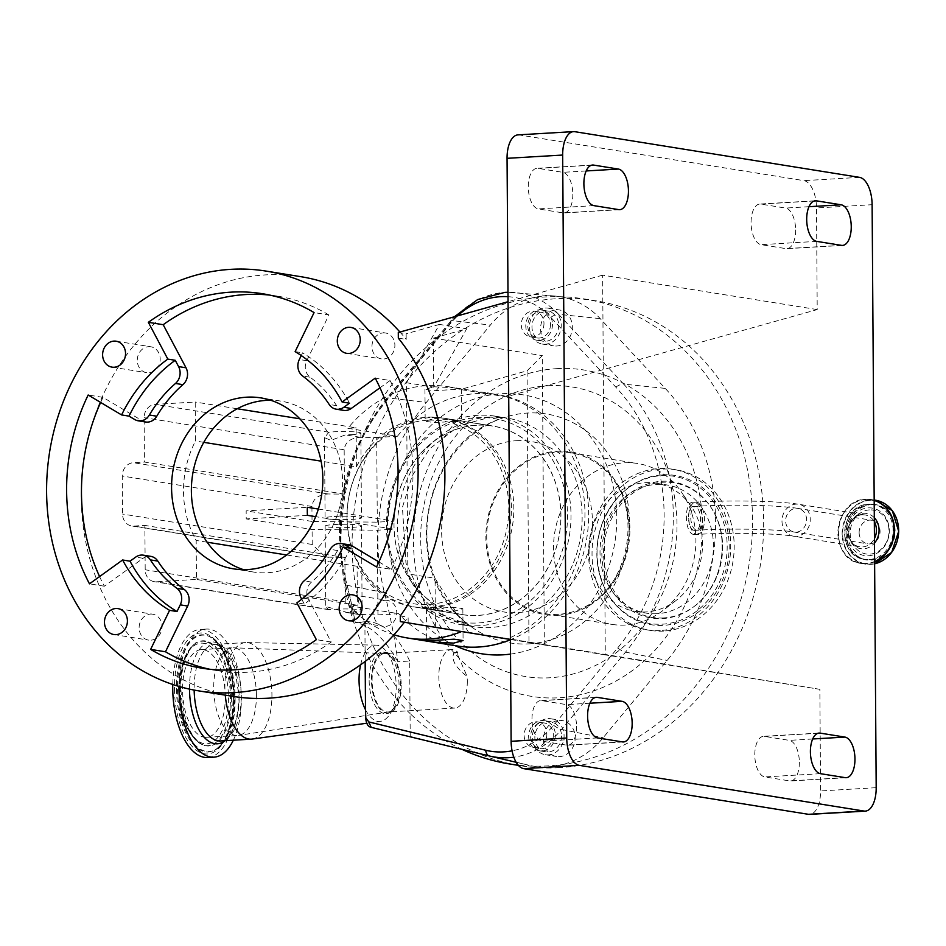 <?xml version="1.0" encoding="UTF-8"?>
<svg xmlns="http://www.w3.org/2000/svg" width="946" height="946" viewBox="0 0 946 946"><rect width="100%" height="100%" fill="white"/><g stroke="black" fill="none" stroke-linecap="round" stroke-linejoin="round"><path stroke-width="0.71" stroke-dasharray="4.73 3.55" d="M476.772 425.251A95.463 83.094 -80.9 0 0 394.328 516.149A95.463 83.094 -80.9 0 0 462.31 614.569A95.463 83.094 -80.9 0 0 478.097 615.361A95.463 83.094 -80.9 0 0 560.54 524.451A95.463 83.094 -80.9 0 0 492.559 426.043A95.463 83.094 -80.9 0 0 476.772 425.251M429.732 417.706A95.463 83.094 -80.9 0 0 347.288 508.605A95.463 83.094 -80.9 0 0 415.282 607.025A95.463 83.094 -80.9 0 0 431.069 607.805A95.463 83.094 -80.9 0 0 513.512 516.906A95.463 83.094 -80.9 0 0 445.519 418.499A95.463 83.094 -80.9 0 0 429.732 417.706M377.3 522.157L376.709 437.466L360.391 437.289C350.564 437.986 345.148 442.149 344.167 449.788L344.474 494.143L328.156 493.966C318.329 494.663 312.913 498.826 311.932 506.453L312.038 521.435L377.3 522.157L387.387 521.565A103.102 89.74 99.1 0 1 476.725 417.647A103.102 89.74 99.1 0 1 567.529 515.014A103.102 89.74 99.1 0 1 478.156 622.965A103.102 89.74 99.1 0 1 387.434 529.618L377.359 530.209L312.097 529.488L246.22 518.916L246.161 510.875L307.344 507.281M479.409 625.696A105.656 91.951 99.1 0 1 461.944 624.821A105.656 91.951 99.1 0 1 386.701 515.913A105.656 91.951 99.1 0 1 477.943 415.318A105.656 91.951 99.1 0 1 495.408 416.181A105.656 91.951 99.1 0 1 570.651 525.101A105.656 91.951 99.1 0 1 479.409 625.696M318.364 509.054L393.985 521.175L387.387 521.565A103.102 89.74 -80.9 0 0 387.434 529.618L394.044 529.228L315.657 516.658M427.285 420.237A92.531 80.528 -80.9 0 0 347.076 517.107A92.531 80.528 -80.9 0 0 428.573 604.482A92.531 80.528 -80.9 0 0 508.782 507.612A92.531 80.528 -80.9 0 0 427.285 420.237M508.014 296.689A80.942 70.442 99.1 0 1 550.797 317.359L615.822 387.127A185.321 161.293 99.1 0 1 617.643 647.975L553.647 725.31A80.942 70.442 99.1 0 1 512.07 750.828M401.187 685.152A30.556 14.769 -93.4 0 1 388.806 713.189A30.556 14.769 -93.4 0 1 371.482 680.387A30.556 14.769 -93.4 0 1 385.235 652.255A30.556 14.769 -93.4 0 1 401.187 685.152M369.153 680.493A30.769 14.876 86.6 0 0 386.607 713.532A30.769 14.876 86.6 0 0 393.82 708.01A30.769 14.876 86.6 0 0 399.07 685.294A30.769 14.876 86.6 0 0 390.816 656.82A30.769 14.876 86.6 0 0 383 652.172A30.769 14.876 86.6 0 0 369.153 680.493M461.955 749.35A235.483 204.963 99.1 0 1 460.548 748.688L528.507 765.148A88.877 77.359 -80.9 0 0 529.015 765.279A88.877 77.359 -80.9 0 0 533.355 766.142A88.877 77.359 -80.9 0 0 548.396 766.934A88.877 77.359 -80.9 0 0 563.414 764.38A88.877 77.359 -80.9 0 0 603.146 737.762L667.155 660.426A193.256 168.211 -80.9 0 0 665.251 388.392L600.225 318.625A88.877 77.359 -80.9 0 0 560.15 296.713A88.877 77.359 -80.9 0 0 555.066 296.063A88.877 77.359 -80.9 0 0 545.109 295.921A88.877 77.359 -80.9 0 0 530.091 298.475A88.877 77.359 -80.9 0 0 490.359 325.081L426.35 402.428A193.256 168.211 -80.9 0 0 384.431 592.598A573.028 498.743 99.1 0 1 397.923 661.715L409.677 661.029L410.044 713.521A235.483 204.963 99.1 0 1 351.605 466.721A235.483 204.963 99.1 0 1 530.091 298.475A235.483 204.963 99.1 0 1 545.121 296.961A235.483 204.963 99.1 0 1 560.15 296.713A235.483 204.963 99.1 0 1 584.06 298.912A235.483 204.963 99.1 0 1 752.271 533.083A235.483 204.963 99.1 0 1 563.414 764.38A235.483 204.963 99.1 0 1 548.384 765.882A235.483 204.963 99.1 0 1 533.355 766.142A235.483 204.963 99.1 0 1 518.16 765.125M559.535 767.667A235.483 204.963 99.1 0 1 520.596 765.728A235.483 204.963 99.1 0 1 352.893 522.972A235.483 204.963 99.1 0 1 556.26 298.747A235.483 204.963 99.1 0 1 595.2 300.698A235.483 204.963 99.1 0 1 762.89 543.453A235.483 204.963 99.1 0 1 559.535 767.667M410.209 736.485L460.548 748.688A235.483 204.963 99.1 0 1 410.044 713.521L410.209 736.485L370.347 727.084M365.511 709.748A38.183 18.471 86.6 0 0 380.564 721.325A38.183 18.471 86.6 0 0 389.669 714.455A38.183 18.471 86.6 0 0 396.197 686.252A38.183 18.471 86.6 0 0 385.944 650.907A38.183 18.471 86.6 0 0 376.094 645.137A38.183 18.471 86.6 0 0 360.627 664.766M694.092 534.537C705.527 537.091 705.278 502.882 693.867 502.338C683.722 499.736 683.982 533.911 694.092 534.537L697.521 534.419A16.165 7.816 86.6 0 0 704.439 519.543A16.165 7.816 86.6 0 0 696.457 502.184A16.165 7.816 86.6 0 0 695.629 502.149A16.165 7.816 86.6 0 0 688.712 517.024A16.165 7.816 86.6 0 0 696.682 534.384A16.165 7.816 86.6 0 0 697.521 534.419C729.945 532.35 777.647 533.39 793.552 536.205A16.165 14.072 99.1 0 1 781.987 521.069A16.165 14.072 99.1 0 1 798.672 504.277A16.165 14.072 99.1 0 1 810.237 519.413A16.165 14.072 99.1 0 1 793.552 536.205L859.76 546.823A16.165 14.072 -80.9 0 0 862.433 546.954A16.165 14.072 -80.9 0 0 874.447 538.522M252.133 739.063A48.376 23.39 86.6 0 0 271.928 694.636A48.376 23.39 86.6 0 0 246.468 642.559A48.376 23.39 86.6 0 0 245.582 642.582A48.376 23.39 86.6 0 0 224.9 687.092A48.376 23.39 86.6 0 0 225.278 695.144M559.204 720.414A18.187 15.834 99.1 0 1 562.208 720.568A18.187 15.834 99.1 0 1 575.156 739.311A18.187 15.834 99.1 0 1 559.453 756.634A18.187 15.834 99.1 0 1 556.449 756.481A18.187 15.834 99.1 0 1 543.501 737.738A18.187 15.834 99.1 0 1 559.204 720.414M548.065 718.629A18.187 15.834 99.1 0 1 551.069 718.783A18.187 15.834 99.1 0 1 564.017 737.525A18.187 15.834 99.1 0 1 548.313 754.849A18.187 15.834 99.1 0 1 545.31 754.695A18.187 15.834 99.1 0 1 532.35 735.941A18.187 15.834 99.1 0 1 548.065 718.629M556.331 309.791A18.187 15.834 99.1 0 1 559.346 309.945A18.187 15.834 99.1 0 1 572.295 328.688A18.187 15.834 99.1 0 1 556.591 346.011A18.187 15.834 99.1 0 1 553.576 345.858A18.187 15.834 99.1 0 1 540.627 327.115A18.187 15.834 99.1 0 1 556.331 309.791M545.192 308.006A18.187 15.834 99.1 0 1 548.195 308.16A18.187 15.834 99.1 0 1 561.155 326.902A18.187 15.834 99.1 0 1 545.452 344.226A18.187 15.834 99.1 0 1 542.436 344.072A18.187 15.834 99.1 0 1 529.488 325.329A18.187 15.834 99.1 0 1 545.192 308.006M556.745 368.656A165.278 143.851 99.1 0 1 702.31 524.734A165.278 143.851 99.1 0 1 559.039 697.77A165.278 143.851 99.1 0 1 413.473 541.691A165.278 143.851 99.1 0 1 556.745 368.656M558.471 615.255A82.397 71.719 -80.9 0 0 574.068 612.381A82.397 71.719 -80.9 0 0 628.7 544.577A82.397 71.719 -80.9 0 0 598.026 463.079A82.397 71.719 -80.9 0 0 557.324 451.171A82.397 71.719 -80.9 0 0 485.889 537.446A82.397 71.719 -80.9 0 0 558.471 615.255M561.534 735.953A15.278 13.291 99.1 0 1 545.771 751.822A15.278 13.291 99.1 0 1 534.845 737.525A15.278 13.291 99.1 0 1 550.607 721.656A15.278 13.291 99.1 0 1 561.534 735.953M555.349 734.959A15.278 13.291 99.1 0 1 539.575 750.828A15.278 13.291 99.1 0 1 528.648 736.532A15.278 13.291 99.1 0 1 544.423 720.663A15.278 13.291 99.1 0 1 555.349 734.959M558.672 325.329A15.278 13.291 99.1 0 1 542.898 341.199A15.278 13.291 99.1 0 1 531.971 326.902A15.278 13.291 99.1 0 1 547.734 311.033A15.278 13.291 99.1 0 1 558.672 325.329M552.476 324.336A15.278 13.291 99.1 0 1 536.713 340.205A15.278 13.291 99.1 0 1 525.787 325.909A15.278 13.291 99.1 0 1 541.55 310.04A15.278 13.291 99.1 0 1 552.476 324.336M233.331 740.21A64.151 31.017 86.6 0 0 241.348 698.113A64.151 31.017 86.6 0 0 206.394 629.066A64.151 31.017 86.6 0 0 178.96 686.429M558.459 614.321A81.462 70.903 99.1 0 1 544.991 613.647A81.462 70.903 99.1 0 1 486.977 529.665A81.462 70.903 99.1 0 1 557.324 452.105A81.462 70.903 99.1 0 1 570.793 452.779A81.462 70.903 99.1 0 1 628.818 536.749A81.462 70.903 99.1 0 1 558.459 614.321M625.306 625.046A81.462 70.903 99.1 0 1 611.826 624.372A81.462 70.903 99.1 0 1 553.812 540.391A81.462 70.903 99.1 0 1 624.171 462.831A81.462 70.903 99.1 0 1 637.639 463.493A81.462 70.903 99.1 0 1 681.558 492.239A81.462 70.903 99.1 0 1 662.531 610.82A81.462 70.903 99.1 0 1 625.306 625.046M207.682 757.521A64.151 31.017 86.6 0 0 235.116 698.479A64.151 31.017 86.6 0 0 200.162 629.433A64.151 31.017 86.6 0 0 172.763 684.478M553.339 735.077A12.984 11.305 99.1 0 1 539.941 748.558A12.984 11.305 99.1 0 1 530.647 736.414A12.984 11.305 99.1 0 1 544.056 722.921A12.984 11.305 99.1 0 1 553.339 735.077M546.847 734.037A12.984 11.305 99.1 0 1 533.438 747.517A12.984 11.305 99.1 0 1 524.155 735.361A12.984 11.305 99.1 0 1 537.553 721.881A12.984 11.305 99.1 0 1 546.847 734.037M550.477 324.454A12.984 11.305 99.1 0 1 537.08 337.947A12.984 11.305 99.1 0 1 527.785 325.791A12.984 11.305 99.1 0 1 541.183 312.298A12.984 11.305 99.1 0 1 550.477 324.454M543.974 323.414A12.984 11.305 99.1 0 1 530.576 336.894A12.984 11.305 99.1 0 1 521.281 324.75A12.984 11.305 99.1 0 1 534.691 311.258A12.984 11.305 99.1 0 1 543.974 323.414M646.224 611.944A64.919 56.5 99.1 0 1 635.499 611.412A64.919 56.5 99.1 0 1 589.263 544.494A64.919 56.5 99.1 0 1 645.326 482.673A64.919 56.5 99.1 0 1 656.063 483.217A64.919 56.5 99.1 0 1 691.065 506.11A64.919 56.5 99.1 0 1 675.905 600.604A64.919 56.5 99.1 0 1 646.224 611.944M657.186 613.706A64.919 56.5 99.1 0 1 646.449 613.174A64.919 56.5 99.1 0 1 600.225 546.244A64.919 56.5 99.1 0 1 656.288 484.435A64.919 56.5 99.1 0 1 667.013 484.967A64.919 56.5 99.1 0 1 713.249 551.896A64.919 56.5 99.1 0 1 657.186 613.706M660.202 630.521A81.344 70.796 99.1 0 1 646.757 629.847A81.344 70.796 99.1 0 1 588.838 545.996A81.344 70.796 99.1 0 1 659.078 468.554A81.344 70.796 99.1 0 1 672.523 469.228A81.344 70.796 99.1 0 1 730.454 553.067A81.344 70.796 99.1 0 1 660.202 630.521M663.666 631.077A81.344 70.796 99.1 0 1 650.221 630.403A81.344 70.796 99.1 0 1 592.302 546.552A81.344 70.796 99.1 0 1 662.543 469.11A81.344 70.796 99.1 0 1 675.988 469.784A81.344 70.796 99.1 0 1 733.919 553.623A81.344 70.796 99.1 0 1 663.666 631.077M662.578 474.833A75.597 65.794 99.1 0 1 729.165 546.209A75.597 65.794 99.1 0 1 663.631 625.353A75.597 65.794 99.1 0 1 604.459 587.643A75.597 65.794 99.1 0 1 619.145 496.071A75.597 65.794 99.1 0 1 662.578 474.833M869.433 509.906A22.219 19.334 -80.9 0 0 850.182 533.166A22.219 19.334 -80.9 0 0 869.752 554.143A22.219 19.334 -80.9 0 0 889.004 530.883A22.219 19.334 -80.9 0 0 869.433 509.906M663.584 617.927A68.136 59.302 99.1 0 1 603.572 553.587A68.136 59.302 99.1 0 1 662.638 482.259A68.136 59.302 99.1 0 1 710.635 506.855A68.136 59.302 99.1 0 1 694.719 606.019A68.136 59.302 99.1 0 1 663.584 617.927M256.413 695.073A43.918 21.238 86.6 0 0 233.485 647.797A43.918 21.238 86.6 0 0 232.491 647.809A43.918 21.238 86.6 0 0 213.713 688.227A43.918 21.238 86.6 0 0 237.635 735.491A43.918 21.238 86.6 0 0 238.629 735.385A43.918 21.238 86.6 0 0 256.413 695.073M225.278 696.906A43.918 21.238 86.6 0 0 201.344 649.642A43.918 21.238 86.6 0 0 182.566 690.06A43.918 21.238 86.6 0 0 206.5 737.324A43.918 21.238 86.6 0 0 225.278 696.906M372.097 680.481A29.279 14.155 -93.4 0 1 384.62 653.544A29.279 14.155 -93.4 0 1 385.282 653.532A29.279 14.155 -93.4 0 1 400.572 685.046A29.279 14.155 -93.4 0 1 388.711 711.924A29.279 14.155 -93.4 0 1 388.049 711.995A29.279 14.155 -93.4 0 1 372.097 680.481M859.134 532.645A11.967 10.418 -80.9 0 0 867.695 543.844A11.967 10.418 -80.9 0 0 880.052 531.416A11.967 10.418 -80.9 0 0 871.491 520.217A11.967 10.418 -80.9 0 0 859.134 532.645M467.312 681.132A29.279 14.155 -93.4 0 1 454.79 708.069A29.279 14.155 -93.4 0 1 438.838 676.567A29.279 14.155 -93.4 0 1 451.36 649.618A29.279 14.155 -93.4 0 1 457.84 652.314L457.852 655.235A147.659 128.514 99.1 0 1 454.092 652.527C450.816 659.267 455.156 667.226 467.088 676.378A29.279 14.155 -93.4 0 1 467.312 681.132M694.175 506.512C686.536 504.585 686.725 529.878 694.34 530.339C702.665 532.231 702.5 506.926 694.175 506.512L695.866 506.335A11.967 5.782 86.6 0 0 690.757 517.356A11.967 5.782 86.6 0 0 696.658 530.198A11.967 5.782 86.6 0 0 697.273 530.233A11.967 5.782 86.6 0 0 702.393 519.224A11.967 5.782 86.6 0 0 696.493 506.37A11.967 5.782 86.6 0 0 695.866 506.335C730.489 504.242 778.286 505.105 798.01 508.428A11.967 10.418 99.1 0 1 806.571 519.626A11.967 10.418 99.1 0 1 794.226 532.054A11.967 10.418 99.1 0 1 785.665 520.856A11.967 10.418 99.1 0 1 798.01 508.428L871.491 520.217M334.435 516.504A18.187 1.691 -0.4 0 1 361.455 517.793A18.187 1.691 -0.4 0 1 352.113 519.342A18.187 1.691 -0.4 0 1 325.081 518.041A18.187 1.691 -0.4 0 1 334.435 516.504M351.522 434.652A18.187 1.691 179.6 0 0 360.864 433.102A18.187 1.691 179.6 0 0 333.843 431.814A18.187 1.691 179.6 0 0 328.841 432.227L324.525 437.631L330.875 440.398L345.408 434.888A18.187 1.691 179.6 0 0 351.522 434.652M335.073 609.236A18.187 1.691 -0.4 0 1 362.105 610.537A18.187 1.691 -0.4 0 1 352.763 612.074A18.187 1.691 -0.4 0 1 346.638 612.31L325.708 606.504L328.51 609.638L330.071 609.65A18.187 1.691 -0.4 0 1 335.073 609.236M352.172 527.383A18.187 1.691 179.6 0 0 361.514 525.846A18.187 1.691 179.6 0 0 334.482 524.545A18.187 1.691 179.6 0 0 325.14 526.094A18.187 1.691 179.6 0 0 352.172 527.383M453.524 611.506L462.854 608.633L453.879 607.273L426.48 608.881L453.524 611.506M393.985 521.175A95.558 83.165 99.1 0 1 476.772 425.168A95.558 83.165 99.1 0 1 492.57 425.948A95.558 83.165 99.1 0 1 560.623 524.462A95.558 83.165 99.1 0 1 478.097 615.444A95.558 83.165 99.1 0 1 462.298 614.652A95.558 83.165 99.1 0 1 394.044 529.228M434.51 418.38L461.553 421.005L434.155 422.614L425.18 421.254L434.51 418.38M393.985 634.778A127.296 110.788 99.1 0 1 349.109 605.736L357.363 605.251L357.091 566.264A95.558 83.165 -80.9 0 0 412.787 606.717A95.558 83.165 -80.9 0 0 428.585 607.498A95.558 83.165 -80.9 0 0 511.112 516.516A95.558 83.165 -80.9 0 0 443.059 418.014A95.558 83.165 -80.9 0 0 427.261 417.221A95.558 83.165 -80.9 0 0 356.394 466.816L321.072 461.151M434.285 386.784L452.342 387.647L461.329 389.078L433.93 390.698L424.955 389.326L434.285 386.784M376.709 437.466L397.379 436.26L347.868 428.313A127.296 110.788 99.1 0 1 427.036 385.625A127.296 110.788 99.1 0 1 448.085 386.678A127.296 110.788 99.1 0 1 460.454 389.504L506.252 396.847L817.214 309.579L816.504 207.966L872.117 204.703M397.379 436.26A127.296 110.788 99.1 0 1 476.548 393.571A127.296 110.788 99.1 0 1 497.596 394.624A127.296 110.788 99.1 0 1 588.471 507.269A127.296 110.788 99.1 0 1 510.414 639.756M461.542 631.55A127.296 110.788 99.1 0 0 462.133 631.301L507.931 638.645A127.296 110.788 -80.9 0 0 584.947 513.181A127.296 110.788 -80.9 0 0 506.252 396.847M383.331 332.886A13.126 11.423 99.1 0 1 385.507 332.992A13.126 11.423 99.1 0 1 394.849 346.52A13.126 11.423 99.1 0 1 383.52 359.019A13.126 11.423 99.1 0 1 381.344 358.901A13.126 11.423 99.1 0 1 372.003 345.373A13.126 11.423 99.1 0 1 383.331 332.886M385.199 600.296A13.126 11.423 99.1 0 1 387.375 600.403A13.126 11.423 99.1 0 1 396.717 613.93A13.126 11.423 99.1 0 1 385.389 626.429A13.126 11.423 99.1 0 1 383.213 626.311A13.126 11.423 99.1 0 1 373.871 612.783A13.126 11.423 99.1 0 1 385.199 600.296M150.509 614.072A13.126 11.423 99.1 0 1 152.673 614.191A13.126 11.423 99.1 0 1 162.026 627.718A13.126 11.423 99.1 0 1 150.686 640.206A13.126 11.423 99.1 0 1 148.522 640.099A13.126 11.423 99.1 0 1 139.168 626.571A13.126 11.423 99.1 0 1 150.509 614.072M148.64 346.662A13.126 11.423 99.1 0 1 150.804 346.768A13.126 11.423 99.1 0 1 160.158 360.296A13.126 11.423 99.1 0 1 148.818 372.795A13.126 11.423 99.1 0 1 146.654 372.689A13.126 11.423 99.1 0 1 137.312 359.161A13.126 11.423 99.1 0 1 148.64 346.662M243.524 569.658A86.559 75.337 -80.9 0 0 253.303 572.011A86.559 75.337 -80.9 0 0 267.612 572.72A86.559 75.337 -80.9 0 0 342.357 490.312A86.559 75.337 -80.9 0 0 280.726 401.08A86.559 75.337 -80.9 0 0 270.698 400.253M233.343 696.433A212.578 185.014 99.1 0 1 81.959 477.304A212.578 185.014 99.1 0 1 265.53 274.896A212.578 185.014 99.1 0 1 300.686 276.658M799.346 762.228A20.363 9.85 -93.4 0 1 790.643 780.97A20.363 9.85 -93.4 0 1 789.591 780.911L764.829 776.938A20.363 9.85 -93.4 0 1 754.813 756.161A20.363 9.85 -93.4 0 1 763.493 736.331A20.363 9.85 -93.4 0 1 764.545 736.39L789.307 740.363A20.363 9.85 -93.4 0 1 799.346 762.228M576.552 726.481A20.363 9.85 -93.4 0 1 567.837 745.223A20.363 9.85 -93.4 0 1 566.784 745.164L542.034 741.191A20.363 9.85 -93.4 0 1 532.007 720.414A20.363 9.85 -93.4 0 1 540.698 700.584A20.363 9.85 -93.4 0 1 541.751 700.643L566.5 704.616A20.363 9.85 -93.4 0 1 576.552 726.481M572.827 194.19A20.363 9.85 -93.4 0 1 564.123 212.933A20.363 9.85 -93.4 0 1 563.071 212.885L538.309 208.912A20.363 9.85 -93.4 0 1 528.294 188.124A20.363 9.85 -93.4 0 1 536.973 168.305A20.363 9.85 -93.4 0 1 538.026 168.353L562.787 172.326A20.363 9.85 -93.4 0 1 572.827 194.19M795.633 229.937A20.363 9.85 -93.4 0 1 786.93 248.68A20.363 9.85 -93.4 0 1 785.878 248.621L761.116 244.659A20.363 9.85 -93.4 0 1 751.089 223.871A20.363 9.85 -93.4 0 1 759.78 204.04A20.363 9.85 -93.4 0 1 760.832 204.1L785.594 208.073A20.363 9.85 -93.4 0 1 795.633 229.937M99.578 576.563A189.661 165.077 -80.9 0 0 104.344 586.213L143.13 558.282A12.724 11.08 99.1 0 1 148.688 556.26A12.724 11.08 99.1 0 1 150.792 556.366M209.764 669.248A189.661 165.077 -80.9 0 0 217.166 670.631A189.661 165.077 -80.9 0 0 331.218 642.038L308.408 598.948A12.724 11.08 99.1 0 1 311.494 582.074A126.019 109.677 -80.9 0 0 337.627 550.525A12.724 11.08 99.1 0 1 346.674 544.636A12.724 11.08 99.1 0 1 348.778 544.742M350.528 548.231A145.684 126.799 -80.9 0 1 304.305 604.056L301.739 599.196M301.242 355.53L302.554 352.823A145.684 126.799 -80.9 0 1 349.523 403.173M145.637 421.999A12.724 11.08 99.1 0 1 142.172 420.734L103.019 397.379L88.167 395.002M343.623 410.363A12.724 11.08 99.1 0 1 336.61 405.645A126.019 109.677 -80.9 0 0 310.063 377.194A12.724 11.08 99.1 0 1 306.74 360.698L328.936 314.959L314.072 312.582M103.019 397.379A189.661 165.077 -80.9 0 0 100.643 402.44M104.344 586.213L89.48 583.836M331.218 642.038L316.366 639.65M304.305 604.056L296.878 602.862M378.908 561.912L391.396 569.35L376.543 566.973M391.396 569.35A189.661 165.077 -80.9 0 0 390.071 380.517L375.219 378.14M390.071 380.517L379.985 387.789M295.128 351.628L302.554 352.823M328.936 314.959A189.661 165.077 -80.9 0 0 277.249 296.098A189.661 165.077 -80.9 0 0 269.799 295.105M517.935 134.888A25.459 12.31 -93.4 0 1 519.248 134.959L803.946 180.639A25.459 12.31 -93.4 0 1 816.504 207.966M817.214 309.579L602.637 275.156L605.286 654.904L819.863 689.327L820.572 790.951A25.459 12.31 -93.4 0 1 809.681 814.376M435.397 627.233L435.054 578.254L468.826 632.661L435.397 627.233L544.34 644.711L542.318 355.613L527.088 370.808L460.454 389.504M605.286 654.904L510.414 639.484M602.637 275.156L508.049 301.703M433.729 387.115L433.386 338.136L466.697 328.782L433.729 387.115L406.496 382.74L407.832 573.879L435.054 578.254M819.863 689.327L507.931 638.645M400.312 621.605L408.175 622.858L408.128 617.218A212.578 185.014 99.1 0 1 404.368 622.255M400.264 615.964L408.128 617.218M408.175 622.858L441.593 628.286L407.832 573.879M441.593 628.286L468.826 632.661M433.386 338.136L542.318 355.613M406.496 382.74L439.464 324.419L466.697 328.782M398.29 332.507L406.153 333.761L406.189 339.401L398.325 338.148M399.933 332.046A212.578 185.014 99.1 0 1 406.189 339.401M544.34 644.711L528.98 642.157L527.088 370.808M462.133 631.301L528.98 642.157M439.464 324.419L406.153 333.761M344.474 494.143L144.442 462.05L133.315 462.7A12.724 11.08 -80.9 0 0 122.282 476.027L122.542 514.045A12.724 11.08 -80.9 0 0 131.648 525.964A12.724 11.08 -80.9 0 0 133.753 526.071L144.88 525.42L145.187 569.776A12.724 11.08 -80.9 0 0 154.293 581.684A12.724 11.08 -80.9 0 0 156.397 581.79L196.449 579.437L196.177 540.45A95.558 83.165 99.1 0 1 195.479 441.002L195.207 402.015L155.168 404.368A12.724 11.08 -80.9 0 0 144.123 417.694L144.442 462.05M349.109 605.736L398.621 613.682L377.951 614.9L358.546 614.451L345.231 601.869L344.923 557.513L325.519 557.064L312.204 544.47L312.097 529.488M344.923 557.513L144.88 525.42M357.363 605.251L196.449 579.437M457.273 645.988A127.296 110.788 99.1 0 1 398.621 613.682M356.394 466.816L356.122 427.829L299.799 418.794M237.257 408.755L195.207 402.015M356.122 427.829L347.868 428.313M357.091 566.264L286.65 554.971M207.15 542.212L196.177 540.45M203.804 442.338L195.479 441.002M307.391 515.322L246.22 518.916M312.038 521.435L246.161 510.875M377.951 614.9L377.359 530.209M694.34 530.339L697.273 530.233C730.028 528.152 777.73 529.169 794.226 532.054L867.695 543.844M457.852 655.235L467.088 676.378M457.84 652.314L454.092 652.527M693.867 502.338L695.629 502.149C730.572 500.044 778.404 500.883 798.672 504.277L864.881 514.896A16.165 14.072 -80.9 0 0 862.208 514.766A16.165 14.072 -80.9 0 0 848.195 531.687A16.165 14.072 -80.9 0 0 859.76 546.823C843.785 545.617 846.138 514.47 862.338 514.766L864.881 514.896A16.165 14.072 -80.9 0 1 874.329 521.778M383.638 730.253L371.175 727.344A7.639 6.752 103.2 0 1 371.092 727.32M355.235 622.302A580.974 505.661 -80.9 0 0 346.543 582.925A12.724 2.791 165.7 0 0 345.574 584.451A12.724 2.791 165.7 0 0 347.005 585.302A575.889 501.226 -80.9 0 1 355.306 622.645L364.896 621.735A110.824 53.591 -93.4 0 1 365.345 621.711L355.306 622.645C369.945 624.821 384.147 637.852 397.923 661.715M346.543 582.925A185.321 161.293 99.1 0 1 386.748 400.572L450.745 323.236A80.942 70.442 99.1 0 1 457.698 315.834M364.896 621.735L365.168 661.42M365.345 621.711A110.824 53.591 -93.4 0 1 409.677 661.029M528.991 643.848A115.909 100.879 -80.9 0 0 629.468 522.499A115.909 100.879 -80.9 0 0 527.383 413.047A115.909 100.879 -80.9 0 0 499.062 419.326A115.909 100.879 -80.9 0 0 428.573 512.46A115.909 100.879 -80.9 0 0 466.39 622.988A115.909 100.879 -80.9 0 0 528.991 643.848M489.082 417.103A105.656 91.951 -80.9 0 0 397.84 517.699A105.656 91.951 -80.9 0 0 473.083 626.607A105.656 91.951 -80.9 0 0 490.548 627.482A105.656 91.951 -80.9 0 0 581.79 526.887A105.656 91.951 -80.9 0 0 506.548 417.978A105.656 91.951 -80.9 0 0 489.082 417.103M510.509 654.1A131.116 114.111 -80.9 0 0 616.674 513.323A131.116 114.111 -80.9 0 0 501.285 393.737A131.116 114.111 -80.9 0 0 390.095 502.858A131.116 114.111 -80.9 0 0 455.038 645.633M555.066 296.063L507.99 292.255A86.027 74.864 99.1 0 1 514.943 292.515A86.027 74.864 99.1 0 1 558.648 314.356L600.225 318.625M550.797 317.359A12.724 5.191 -43 0 1 558.648 314.356L623.674 384.123L665.251 388.392M615.822 387.127A12.724 5.191 137 0 1 623.674 384.123A190.394 165.716 99.1 0 1 625.543 652.125L561.546 729.472A86.027 74.864 99.1 0 1 513.796 757.178M553.647 725.31A12.724 3.512 -140.4 0 0 561.546 729.472L603.146 737.762M384.431 592.598L347.005 585.302A190.394 165.716 99.1 0 1 388.309 397.947L452.306 320.599A86.027 74.864 99.1 0 1 505.306 292.373M450.745 323.236A12.724 3.512 -140.4 0 1 450.651 321.013A12.724 3.512 -140.4 0 1 452.306 320.599L490.359 325.081M547.817 385.743A146.654 127.639 99.1 0 1 676.993 524.238A146.654 127.639 99.1 0 1 549.863 677.774A146.654 127.639 99.1 0 1 420.686 539.291A146.654 127.639 99.1 0 1 547.817 385.743M245.582 642.582L214.825 644.38L221.092 646.307L225.219 649.961L234.703 668.042L239.09 696.788C237.434 724.447 231.238 739.169 220.501 740.955A48.376 23.39 86.6 0 0 241.183 696.445A48.376 23.39 86.6 0 0 214.825 644.38A48.376 23.39 86.6 0 0 194.143 688.901A48.376 23.39 86.6 0 0 194.155 690.083M225.03 740.694A51.049 24.691 86.6 0 0 239.137 696.847A51.049 24.691 86.6 0 0 213.962 642.038A51.049 24.691 86.6 0 0 189.496 688.889A51.049 24.691 86.6 0 0 189.496 689.126M874.293 517.71A17.844 15.526 -80.9 0 0 863.367 513.288A17.844 15.526 -80.9 0 0 847.9 531.959A17.844 15.526 -80.9 0 0 863.615 548.81A17.844 15.526 -80.9 0 0 874.471 543.11M874.175 500.446A32.117 27.954 -80.9 0 0 865.791 499.476A32.117 27.954 -80.9 0 0 837.955 533.095A32.117 27.954 -80.9 0 0 866.24 563.426A32.117 27.954 -80.9 0 0 874.601 561.475M874.175 500.198A32.33 28.144 -80.9 0 0 871.29 499.547A32.33 28.144 -80.9 0 0 865.933 499.287A32.33 28.144 -80.9 0 0 838.014 530.067A32.33 28.144 -80.9 0 0 861.037 563.402A32.33 28.144 -80.9 0 0 866.382 563.662A32.33 28.144 -80.9 0 0 874.601 561.782M875.535 500.233A32.33 28.144 -80.9 0 0 870.19 499.961A32.33 28.144 -80.9 0 0 842.259 530.753A32.33 28.144 -80.9 0 0 865.283 564.076A32.33 28.144 -80.9 0 0 870.639 564.348A32.33 28.144 -80.9 0 0 874.624 563.792L870.651 564.348L861.037 563.402C828.105 560.209 832.752 499.181 865.921 499.287L874.175 500.02M176.476 688.83A58.711 28.392 86.6 0 0 214.86 750.083A58.711 28.392 86.6 0 0 233.567 697.994A58.711 28.392 86.6 0 0 208.155 635.984A58.711 28.392 86.6 0 0 176.476 688.83M174.466 688.759A60.591 29.302 86.6 0 0 204.348 753.808A60.591 29.302 86.6 0 0 233.378 698.207A60.591 29.302 86.6 0 0 203.496 633.158A60.591 29.302 86.6 0 0 174.466 688.759M870.344 500.316A31.998 27.848 -80.9 0 0 842.602 533.828A31.998 27.848 -80.9 0 0 870.793 564.041A31.998 27.848 -80.9 0 0 898.534 530.54A31.998 27.848 -80.9 0 0 870.344 500.316M234.194 697.912A58.321 28.203 86.6 0 0 208.948 636.315A58.321 28.203 86.6 0 0 177.481 688.818A58.321 28.203 86.6 0 0 215.605 749.67A58.321 28.203 86.6 0 0 234.194 697.912M231.439 697.474A52.68 25.471 86.6 0 0 197.005 642.523A52.68 25.471 86.6 0 0 180.225 689.256A52.68 25.471 86.6 0 0 203.023 744.904A52.68 25.471 86.6 0 0 231.439 697.474M870.214 504.525A27.753 24.147 -80.9 0 0 846.256 530.954A27.753 24.147 -80.9 0 0 866.016 559.559A27.753 24.147 -80.9 0 0 870.604 559.784A27.753 24.147 -80.9 0 0 894.561 533.367A27.753 24.147 -80.9 0 0 874.802 504.762A27.753 24.147 -80.9 0 0 870.214 504.525M870.379 504.23A28.084 24.442 -80.9 0 0 846.031 533.627A28.084 24.442 -80.9 0 0 870.769 560.138A28.084 24.442 -80.9 0 0 895.105 530.741A28.084 24.442 -80.9 0 0 870.379 504.23M179.598 689.338A52.29 25.282 86.6 0 0 202.231 744.573A52.29 25.282 86.6 0 0 230.446 697.498A52.29 25.282 86.6 0 0 196.26 642.937A52.29 25.282 86.6 0 0 179.598 689.338M869.09 559.547A27.753 24.147 -80.9 0 0 893.048 533.118A27.753 24.147 -80.9 0 0 873.288 504.514A27.753 24.147 -80.9 0 0 868.7 504.289A27.753 24.147 -80.9 0 0 844.731 530.706A27.753 24.147 -80.9 0 0 864.502 559.311A27.753 24.147 -80.9 0 0 869.09 559.547M661.49 475.661A74.58 64.907 99.1 0 1 727.178 546.09A74.58 64.907 99.1 0 1 662.519 624.171A74.58 64.907 99.1 0 1 604.139 586.969A74.58 64.907 99.1 0 1 618.637 496.615A74.58 64.907 99.1 0 1 661.49 475.661M179.409 689.551A50.41 24.371 86.6 0 0 204.277 743.674A50.41 24.371 86.6 0 0 228.435 697.415A50.41 24.371 86.6 0 0 203.567 643.292A50.41 24.371 86.6 0 0 179.409 689.551M868.487 555.763A24.04 20.93 -80.9 0 0 889.335 530.588A24.04 20.93 -80.9 0 0 868.156 507.884A24.04 20.93 -80.9 0 0 847.309 533.059A24.04 20.93 -80.9 0 0 868.487 555.763M661.597 481.289A68.94 60 99.1 0 1 710.162 506.181A68.94 60 99.1 0 1 694.068 606.528A68.94 60 99.1 0 1 662.555 618.566A68.94 60 99.1 0 1 601.845 553.469A68.94 60 99.1 0 1 661.597 481.289M845.204 777.647L789.591 780.911M622.397 741.901L566.784 745.164M618.684 209.61L563.071 212.885M841.491 245.357L785.878 248.621M142.172 420.734L134.746 419.539M306.74 360.698L299.314 359.504M310.063 377.194L302.637 376M336.61 405.645L329.184 404.462M337.627 550.525L330.201 549.33M311.494 582.074L304.068 580.891M308.408 598.948L300.982 597.766M143.13 558.282L135.704 557.099M519.248 134.959L574.861 131.695M859.559 177.363L803.946 180.639M808.984 206.701L785.594 208.073M814.352 200.954L760.832 204.1M816.729 241.384L761.116 244.659M586.177 170.954L562.787 172.326M591.557 165.207L538.026 168.353M593.922 205.637L538.309 208.912M597.647 737.927L542.034 741.191M595.27 697.498L541.751 700.643M589.902 703.233L566.5 704.616M820.442 773.674L764.829 776.938M818.077 733.245L764.545 736.39M812.697 738.98L789.307 740.363M876.185 787.675L820.572 790.951M344.167 449.788L144.123 417.694M328.156 493.966L133.315 462.7M328.841 432.227L155.168 404.368M360.391 437.289L345.408 434.888M311.932 506.453L122.282 476.027M328.605 557.324L133.753 526.071M312.204 544.47L122.542 514.045M345.231 601.869L145.187 569.776M361.632 614.723L346.638 612.31M330.071 609.65L156.397 581.79M386.748 400.572A12.724 3.512 -140.4 0 1 386.642 398.349A12.724 3.512 -140.4 0 1 388.309 397.947L426.35 402.428M617.643 647.975A12.724 3.512 -140.4 0 0 625.543 652.125L667.155 660.426M489.248 755.96L528.507 765.148M516.445 440.706A86.334 75.136 99.1 0 1 592.48 522.227A86.334 75.136 99.1 0 1 517.651 612.606A86.334 75.136 99.1 0 1 441.616 531.084A86.334 75.136 99.1 0 1 516.445 440.706M462.31 614.569L415.282 607.025M495.408 416.181L506.548 417.978L490.395 417.162L459.318 425.594L429.519 448.924L412.196 475.767L402.44 507.304L405.94 563.095L419.527 591.333L443.579 615.101L473.083 626.607L461.944 624.821M388.806 713.189L386.607 713.532M518.384 765.373L520.596 765.728M393.82 708.01L389.669 714.455M380.564 721.325L366.752 723.241M551.069 718.783L562.208 720.568M548.195 308.16L559.346 309.945M574.068 612.381C633.418 594.88 647.289 496.331 598.026 463.079M539.575 750.828L545.771 751.822M536.713 340.205L542.898 341.199M544.991 613.647L611.826 624.372M533.438 747.517L539.941 748.558M530.576 336.894L537.08 337.947M635.499 611.412L646.449 613.174M214.86 750.083C226.366 742.374 232.456 725.05 233.118 698.113L228.435 665.736C221.423 644.096 212.578 637.438 208.155 635.984L208.948 636.315C219.98 638.42 235.294 666.563 234.845 697.734C235.247 722.046 228.826 739.358 215.605 749.67L214.86 750.083M646.757 629.847L650.221 630.403M180.887 689.078C180.201 661.053 192.96 642.18 197.005 642.523L196.26 642.937C185.132 650.647 179.433 666.161 179.161 689.457C180.26 717.837 187.947 736.213 202.231 744.573L203.023 744.904C190.146 737.951 182.767 719.338 180.887 689.078M866.016 559.559C843.714 557.419 833.982 512.898 870.237 504.525L868.594 504.277C839.894 504.301 835.933 556.378 864.502 559.311L866.016 559.559M710.635 506.855L710.162 506.181C731.471 535.33 723.442 585.491 694.068 606.528L694.719 606.019M201.344 649.642L232.491 647.809M385.282 653.532L233.485 647.797M454.79 708.069L388.049 711.995M360.864 433.102L361.455 517.793M361.514 525.846L362.105 610.537M443.059 418.014L458.148 420.426M460.158 420.757L492.57 425.948M461.329 389.078L461.553 421.005M462.854 608.633L463.079 640.56M448.085 386.678L497.596 394.624M350.848 327.422L385.507 332.992M352.716 594.845L387.375 600.403M118.014 608.621L152.673 614.191M116.157 341.21L150.804 346.768M280.726 401.08L260.919 397.899M846.256 777.695L790.643 780.97M623.449 741.96L567.837 745.223M619.736 209.669L564.123 212.933M842.543 245.416L786.93 248.68M217.166 670.631L202.314 668.254M277.249 296.098L262.397 293.709M815.393 200.777L759.78 204.04M592.598 165.03L536.973 168.305M596.311 697.32L540.698 700.584M819.106 733.067L763.493 736.331M253.303 572.011L233.496 568.83M111.995 367.131L146.654 372.689M113.863 634.541L148.522 640.099M348.554 620.753L383.213 626.311M346.685 353.343L381.344 358.901M325.519 557.064L131.648 525.964M358.546 614.451L344.001 612.121M328.51 609.638L154.293 581.684M426.48 608.881L426.705 640.809M424.955 389.326L425.18 421.254M412.787 606.717L427.876 609.129M429.874 609.449L462.298 614.652M325.14 526.094L325.708 606.504M324.525 437.631L325.081 518.041M451.36 649.618L384.62 653.544M388.711 711.924L238.629 735.385M206.5 737.324L237.635 735.491M604.459 587.643L604.139 586.969C591.073 553.978 595.909 523.871 618.637 496.615L619.145 496.071M672.523 469.228L675.988 469.784M656.063 483.217L667.013 484.967M691.065 506.11L681.558 492.239M675.905 600.604L662.531 610.82M534.691 311.258L541.183 312.298M537.553 721.881L544.056 722.921M200.162 629.433L206.394 629.066M570.793 452.779L637.639 463.493M541.55 310.04L547.734 311.033M544.423 720.663L550.607 721.656M542.436 344.072L553.576 345.858M545.31 754.695L556.449 756.481M376.094 645.137L246.468 642.559M390.816 656.82L385.944 650.907M584.06 298.912L595.2 300.698M516.149 762.263L529.015 765.279M385.235 652.255L383 652.172M353.993 622.421L345.574 584.451C330.189 515.499 343.883 453.465 386.642 398.349L454.411 316.756M492.559 426.043L445.519 418.499M499.062 419.326C420.142 446.571 399.957 572.413 466.39 622.988"/><path stroke-width="1.42" d="M457.698 315.834A80.942 70.442 99.1 0 1 500.6 296.677A80.942 70.442 99.1 0 1 508.014 296.689M518.16 765.125A235.483 204.963 99.1 0 1 509.445 763.942A235.483 204.963 99.1 0 1 461.955 749.35M360.627 664.766A38.183 18.471 86.6 0 0 359.054 680.304A38.183 18.471 86.6 0 0 365.511 709.748M225.278 695.144A48.376 23.39 86.6 0 0 251.246 739.157A48.376 23.39 86.6 0 0 252.133 739.063L366.752 723.241M178.96 686.429A64.151 31.017 86.6 0 0 178.96 688.109A64.151 31.017 86.6 0 0 213.914 757.155A64.151 31.017 86.6 0 0 233.331 740.21M172.763 684.478A64.151 31.017 86.6 0 0 172.728 688.475A64.151 31.017 86.6 0 0 207.682 757.521L213.914 757.155M453.749 643.091L463.079 640.56L454.115 639.189L426.705 640.809L435.692 642.239L453.749 643.091M461.542 631.55A127.296 110.788 99.1 0 1 428.81 639.094A127.296 110.788 99.1 0 1 407.761 638.042A127.296 110.788 99.1 0 1 393.985 634.778M510.414 639.756A127.296 110.788 99.1 0 1 478.321 647.04A127.296 110.788 99.1 0 1 457.273 645.988L407.761 638.042M348.672 327.316A13.126 11.423 99.1 0 1 350.848 327.422A13.126 11.423 99.1 0 1 360.19 340.962A13.126 11.423 99.1 0 1 348.861 353.449A13.126 11.423 99.1 0 1 346.685 353.343A13.126 11.423 99.1 0 1 337.344 339.815A13.126 11.423 99.1 0 1 348.672 327.316M350.54 594.727A13.126 11.423 99.1 0 1 352.716 594.845A13.126 11.423 99.1 0 1 362.058 608.373A13.126 11.423 99.1 0 1 350.73 620.86A13.126 11.423 99.1 0 1 348.554 620.753A13.126 11.423 99.1 0 1 339.212 607.226A13.126 11.423 99.1 0 1 350.54 594.727M115.85 608.515A13.126 11.423 99.1 0 1 118.014 608.621A13.126 11.423 99.1 0 1 127.367 622.149A13.126 11.423 99.1 0 1 116.027 634.648A13.126 11.423 99.1 0 1 113.863 634.541A13.126 11.423 99.1 0 1 104.509 621.014A13.126 11.423 99.1 0 1 115.85 608.515M113.981 341.104A13.126 11.423 99.1 0 1 116.157 341.21A13.126 11.423 99.1 0 1 125.499 354.738A13.126 11.423 99.1 0 1 114.159 367.237A13.126 11.423 99.1 0 1 111.995 367.131A13.126 11.423 99.1 0 1 102.653 353.603A13.126 11.423 99.1 0 1 113.981 341.104M246.61 397.19A86.559 75.337 99.1 0 1 260.919 397.899A86.559 75.337 99.1 0 1 322.562 487.131A86.559 75.337 99.1 0 1 247.805 569.551A86.559 75.337 99.1 0 1 233.496 568.83A86.559 75.337 99.1 0 1 171.853 479.61A86.559 75.337 99.1 0 1 246.61 397.19M270.698 400.253A86.559 75.337 -80.9 0 0 266.405 400.359A86.559 75.337 -80.9 0 0 192.263 477.044A86.559 75.337 -80.9 0 0 243.524 569.658M404.368 622.255A212.578 185.014 99.1 0 1 268.487 698.195A212.578 185.014 99.1 0 1 233.343 696.433L198.684 690.876A212.578 185.014 99.1 0 1 47.3 471.747A212.578 185.014 99.1 0 1 230.871 269.338A212.578 185.014 99.1 0 1 266.027 271.088A212.578 185.014 99.1 0 1 417.411 490.229A212.578 185.014 99.1 0 1 233.828 692.638A212.578 185.014 99.1 0 1 198.684 690.876M854.959 758.952A20.363 9.85 -93.4 0 1 846.256 777.695A20.363 9.85 -93.4 0 1 845.204 777.647L820.442 773.674A20.363 9.85 -93.4 0 1 810.426 752.886A20.363 9.85 -93.4 0 1 819.106 733.067A20.363 9.85 -93.4 0 1 820.158 733.115L844.92 737.088A20.363 9.85 -93.4 0 1 854.959 758.952M632.165 723.217A20.363 9.85 -93.4 0 1 623.449 741.96A20.363 9.85 -93.4 0 1 622.397 741.901L597.647 737.927A20.363 9.85 -93.4 0 1 587.62 717.151A20.363 9.85 -93.4 0 1 596.311 697.32A20.363 9.85 -93.4 0 1 597.364 697.379L622.113 701.341A20.363 9.85 -93.4 0 1 632.165 723.217M628.44 190.926A20.363 9.85 -93.4 0 1 619.736 209.669A20.363 9.85 -93.4 0 1 618.684 209.61L593.922 205.637A20.363 9.85 -93.4 0 1 583.907 184.86A20.363 9.85 -93.4 0 1 592.598 165.03A20.363 9.85 -93.4 0 1 593.65 165.089L618.4 169.062A20.363 9.85 -93.4 0 1 628.44 190.926M851.246 226.673A20.363 9.85 -93.4 0 1 842.543 245.416A20.363 9.85 -93.4 0 1 841.491 245.357L816.729 241.384A20.363 9.85 -93.4 0 1 806.713 220.607A20.363 9.85 -93.4 0 1 815.393 200.777A20.363 9.85 -93.4 0 1 816.445 200.836L841.207 204.809A20.363 9.85 -93.4 0 1 851.246 226.673M269.799 295.105A189.661 165.077 -80.9 0 0 245.889 294.537A189.661 165.077 -80.9 0 0 163.197 324.703L148.345 322.314L167.82 359.102A145.684 126.799 -80.9 0 0 121.596 414.939L129.023 416.122L134.746 419.539A12.724 11.08 99.1 0 0 138.211 420.804A12.724 11.08 99.1 0 0 149.362 415.022A126.019 109.677 -80.9 0 1 175.495 383.461A12.724 11.08 99.1 0 0 178.581 366.587L175.246 360.296A145.684 126.799 -80.9 0 0 129.023 416.122M121.596 414.939L88.167 395.002A189.661 165.077 -80.9 0 0 89.48 583.836L122.613 559.985A145.684 126.799 -80.9 0 0 169.582 610.336L150.627 649.394A189.661 165.077 -80.9 0 0 202.314 668.254A189.661 165.077 -80.9 0 0 316.366 639.65L296.878 602.862A145.684 126.799 -80.9 0 0 343.102 547.036L376.543 566.973A189.661 165.077 -80.9 0 0 375.219 378.14L342.097 401.991A145.684 126.799 -80.9 0 0 295.128 351.628L314.072 312.582A189.661 165.077 -80.9 0 0 262.397 293.709A189.661 165.077 -80.9 0 0 231.037 292.148A189.661 165.077 -80.9 0 0 148.345 322.314M143.366 555.172A12.724 11.08 99.1 0 1 150.379 559.89A126.019 109.677 -80.9 0 0 176.926 588.353A12.724 11.08 99.1 0 1 180.248 604.849L177.008 611.53A145.684 126.799 -80.9 0 1 130.04 561.179L135.704 557.099A12.724 11.08 99.1 0 1 141.261 555.077A12.724 11.08 99.1 0 1 143.366 555.172L150.792 556.366A12.724 11.08 99.1 0 1 157.805 561.084A126.019 109.677 -80.9 0 0 184.352 589.547A12.724 11.08 99.1 0 1 187.675 606.043L165.479 651.77L150.627 649.394M301.739 599.196L300.982 597.766A12.724 11.08 99.1 0 1 304.068 580.891A126.019 109.677 -80.9 0 0 330.201 549.33A12.724 11.08 99.1 0 1 339.236 543.442A12.724 11.08 99.1 0 1 341.34 543.548L348.778 544.742A12.724 11.08 99.1 0 1 352.243 546.008L378.908 561.912M341.34 543.548A12.724 11.08 99.1 0 1 344.817 544.813L350.528 548.231L343.102 547.036M342.097 401.991L349.523 403.173L343.859 407.253A12.724 11.08 99.1 0 1 336.197 409.18A12.724 11.08 99.1 0 1 329.184 404.462A126.019 109.677 -80.9 0 0 302.637 376A12.724 11.08 99.1 0 1 299.314 359.504L301.242 355.53M163.197 324.703L186.007 367.781A12.724 11.08 99.1 0 1 182.921 384.655A126.019 109.677 -80.9 0 0 156.788 416.205A12.724 11.08 99.1 0 1 145.637 421.999L138.211 420.804M379.985 387.789L351.285 408.447A12.724 11.08 99.1 0 1 343.623 410.363L336.197 409.18M100.643 402.44A189.661 165.077 -80.9 0 0 99.578 576.563M130.04 561.179L122.613 559.985M169.582 610.336L177.008 611.53M165.479 651.77A189.661 165.077 -80.9 0 0 209.764 669.248M175.246 360.296L167.82 359.102M808.369 814.305L863.982 811.041A25.459 12.31 86.6 0 0 865.294 811.112L809.681 814.376A25.459 12.31 -93.4 0 1 808.369 814.305L523.67 768.637A25.459 12.31 -93.4 0 1 511.124 741.297L507.056 158.325A25.459 12.31 -93.4 0 1 517.935 134.888L573.548 131.624A25.459 12.31 86.6 0 0 562.669 155.049L507.056 158.325M511.124 741.297L566.737 738.034A25.459 12.31 86.6 0 0 579.295 765.361L523.67 768.637M863.982 811.041L579.295 765.361M573.548 131.624A25.459 12.31 86.6 0 1 574.861 131.695L859.559 177.363A25.459 12.31 86.6 0 1 872.117 204.703L876.185 787.675A25.459 12.31 86.6 0 1 865.294 811.112M566.737 738.034L562.669 155.049M510.414 639.484L400.312 621.605L400.264 615.964A212.578 185.014 99.1 0 0 398.325 338.148L398.29 332.507L508.049 301.703M266.027 271.088L300.686 276.658A212.578 185.014 99.1 0 1 399.933 332.046M299.799 418.794L237.257 408.755M286.65 554.971L207.15 542.212M321.072 461.151L203.804 442.338M315.657 516.658L307.391 515.322A95.558 83.165 -80.9 0 1 307.344 507.281L318.364 509.054M371.092 727.32A7.639 6.752 103.2 0 1 370.347 727.084C367.722 726.244 366.173 723.205 365.676 717.979L365.818 717.848A580.974 505.661 -80.9 0 0 365.511 710.564L365.676 717.979M512.07 750.828A80.942 70.442 99.1 0 1 485.665 750.249L368.822 721.94L365.818 717.848M371.175 727.344L489.271 755.972L371.175 727.344L368.822 721.94M371.151 727.344L370.347 727.084M365.168 661.42L365.511 710.564M455.038 645.633A131.116 114.111 -80.9 0 0 503.106 654.809A131.116 114.111 -80.9 0 0 510.509 654.1M505.306 292.373A86.027 74.864 99.1 0 1 507.99 292.279L504.857 292.373L477.706 299.539L454.411 316.756M513.796 757.178A86.027 74.864 99.1 0 1 508.558 757.699A86.027 74.864 99.1 0 1 489.792 756.091A86.027 74.864 99.1 0 1 489.295 755.972A12.724 6.255 -76.4 0 1 489.271 755.972A12.724 6.255 -76.4 0 1 485.665 750.249M194.155 690.083A48.376 23.39 86.6 0 0 220.501 740.955L251.246 739.157M874.447 538.522A16.165 14.072 -80.9 0 0 876.445 530.032A16.165 14.072 -80.9 0 0 874.329 521.778M874.471 543.11A17.844 15.526 -80.9 0 0 874.293 517.71M189.496 689.126A51.049 24.691 86.6 0 0 225.03 740.694M157.805 561.084L150.379 559.89M352.243 546.008L344.817 544.813M156.788 416.205L149.362 415.022M182.921 384.655L175.495 383.461M186.007 367.781L178.581 366.587M351.285 408.447L343.859 407.253M187.675 606.043L180.248 604.849M184.352 589.547L176.926 588.353M841.207 204.809L808.984 206.701M816.445 200.836L814.352 200.954M618.4 169.062L586.177 170.954M593.65 165.089L591.557 165.207M597.364 697.379L595.27 697.498M622.113 701.341L589.902 703.233M820.158 733.115L818.077 733.245M844.92 737.088L812.697 738.98M875.535 500.233L892.303 510.686L898.7 531.297L891.7 552.322L874.624 563.792A32.33 28.144 -80.9 0 0 898.653 531.285A32.33 28.144 -80.9 0 0 875.535 500.233L874.175 500.02M874.601 561.782A32.33 28.144 -80.9 0 0 894.419 529.819A32.33 28.144 -80.9 0 0 874.175 500.198M874.601 561.475A32.117 27.954 -80.9 0 0 894.076 529.807A32.117 27.954 -80.9 0 0 874.175 500.446M509.445 763.942L518.384 765.373M489.271 755.972L516.149 762.263"/></g></svg>
